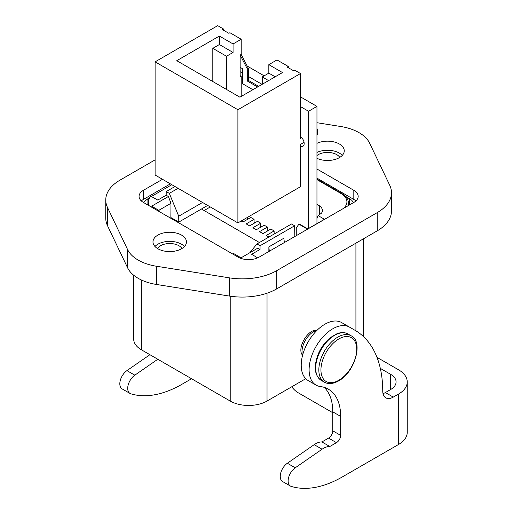 <?xml version="1.0" encoding="UTF-8"?>
<svg xmlns="http://www.w3.org/2000/svg" width="513" height="513" viewBox="0 0 513 513"><rect width="100%" height="100%" fill="white"/><g stroke="black" fill="none" stroke-linecap="round" stroke-linejoin="round"><path stroke-width="0.77" d="M300.49 137.125L300.907 136.888M316.957 129.058L317.323 128.975L316.957 128.757M317.323 128.975L317.323 134.31L316.957 134.656M155.106 61.849L155.106 175.029L237.897 222.911L237.897 109.731L155.106 61.849L217.698 25.65L223.488 28.997L222.437 29.607L228.849 33.313L229.901 32.71L241.213 39.251L241.213 54.416L240.161 55.026L247.26 68.845L247.26 80.983L257.603 86.96M237.897 109.731L300.49 73.532L300.49 138.343L301.695 137.644M237.897 222.911L300.49 186.706L300.49 144.409L304.062 142.345M172.798 219.41L173.452 219.032M226.483 89.442L226.483 56.25L233.062 52.448L233.062 43.964L219.384 36.051L219.384 44.535L233.062 52.448M219.384 44.535L212.812 48.337L226.483 56.25M212.812 48.337L212.812 81.535M252.877 89.692L242.527 83.702L242.527 68.716L240.161 67.344L240.161 76.873L241.213 76.264L241.213 96.438M240.161 55.026L240.161 67.344M275.167 76.803L268.825 73.135L262.252 76.937L262.252 84.273M268.594 80.605L262.252 76.937M219.384 36.051L176.78 60.694L239.898 97.201L282.503 72.557L268.825 64.651L268.825 73.135M288.287 67.69L288.287 66.472L287.235 67.081L293.654 70.794L294.706 70.185L300.49 73.532M247.26 80.983L248.311 80.374L258.655 86.351M247.26 68.845L248.311 68.235L248.311 80.374M248.311 68.235L241.213 54.416M241.213 39.251L233.062 43.964M240.161 75.655L241.213 76.264M223.488 30.216L223.488 28.997M268.825 64.651L276.982 59.938L288.287 66.472M248.311 76.431L262.066 84.382M240.161 71.711L242.527 73.083M300.49 146.192A5.951 3.431 -120 0 0 302.946 146.224A5.951 3.431 -120 0 0 303.946 141.8A5.951 3.431 -120 0 0 300.49 136.561M300.49 106.608L308.537 111.257L308.537 228.471M300.49 96.874L316.957 106.39L308.537 111.257M247.183 66.042L264.137 75.847M247.407 219.429L247.407 217.409M255.5 222.475A3.347 1.93 -120 0 0 254.082 222.443L254.089 219.34L250.825 217.454L242.938 222.014L241.187 221.007M260.764 227.156L260.764 223.2L257.507 221.315L249.613 225.88L246.195 223.905L254.089 219.34M268.857 230.202A3.347 1.93 -120 0 0 267.446 230.17L267.446 227.067L264.182 225.181L256.295 229.741L252.877 227.766L260.764 223.2M274.128 234.031L274.128 230.927L270.864 229.042L262.977 233.607L259.559 231.632L267.446 227.067M316.957 106.39L316.957 223.61M254.089 223.296L254.089 222.443M267.446 231.023L267.446 230.17M268.915 237.044L266.234 235.493L274.128 230.927M204.116 210.529L210.311 206.951M259.424 242.521L201.468 208.996M174.978 186.514L166.218 191.573L166.174 195.222L157.773 200.076L150.848 196.216A21.937 12.665 180 0 0 148.308 202.09L148.295 205.264M296.257 235.685L296.27 227.907L298.906 224.168L299.252 223.969L307.794 228.901L324.472 219.275L318.124 215.607L316.957 218.57M316.957 204.366L321.273 207.22L322.639 209.99L322.491 211.427L321.536 213.132L318.124 215.607M298.906 224.168L307.55 229.164M166.218 191.573L169.328 193.369L178.729 216.217L178.774 222.103L171.06 217.653L171.053 218.403M260.053 245.746L256.942 243.951L291.525 223.989L294.629 225.784L260.053 245.746L260.046 249.421L251.639 254.268L257.654 257.866M268.87 251.492L268.87 246.875L283.862 238.218L284.337 242.566M294.84 236.499L294.629 225.784M260.046 249.421L257.821 248.132L241.052 257.815L233.569 253.493L232.697 253.993M256.942 243.951L249.722 252.806M169.328 193.369L178.082 188.316M170.848 218.288L170.983 203.289L168.399 196.511L166.174 195.222M178.729 216.217L202.552 202.468M269.306 251.242L268.87 246.875M178.774 222.103L207.662 205.424M158.248 211.01L159.12 210.51L151.63 206.188L168.399 196.511M158.793 210.324L170.983 203.289M149.27 205.828A21.937 12.665 180 0 1 148.308 202.09M159.126 211.516L159.12 210.51M230.209 296.193L230.209 401.057A26.035 15.031 0 0 0 267.029 401.057L305.754 378.697M315.796 330.257C307.531 330.051 297.585 347.282 301.894 354.336M184.481 246.484A16.737 9.664 0 0 0 169.72 241.379A16.737 9.664 0 0 0 154.958 246.484M181.98 248.51A13.017 7.515 0 0 0 178.922 245.727A13.017 7.515 0 0 0 157.465 248.51M345.371 196.222L351.681 200.205L353.579 202.59M149.937 197.332L144.595 201.211L143.659 202.59M171.829 184.699L151.373 196.505M316.957 178.133L353.816 199.416L353.816 190.304A14.877 8.586 180 0 1 358.177 196.376A14.877 8.586 180 0 1 353.816 202.449L259.142 257.116A14.877 8.586 180 0 1 238.096 257.116L143.422 202.449A14.877 8.586 180 0 1 139.061 196.376A14.877 8.586 180 0 1 143.422 190.304L143.422 199.416A14.877 8.586 0 0 0 141.325 200.929M170.374 183.853L143.422 199.416M355.913 200.929A14.877 8.586 0 0 0 353.816 199.416M342.28 155.381A16.737 9.664 0 0 0 316.957 152.438M339.773 157.408A13.017 7.515 0 0 0 336.72 154.618A13.017 7.515 0 0 0 316.957 155.542M230.209 401.057L141.319 349.738A26.035 15.031 180 0 1 133.694 339.106L133.694 275.237M147.917 198.505L147.879 205.02M174.292 186.912L174.298 186.123M107.506 225.694A48.722 28.132 180 0 1 105.755 218.224L105.755 200.006A48.722 28.132 0 0 0 107.506 207.476L127.609 249.594A41.284 23.835 0 0 0 156.446 266.241L156.446 284.465A41.284 23.835 180 0 1 127.609 267.818L107.506 225.694L107.506 207.476M155.106 159.864L120.029 180.114A48.722 28.132 0 0 0 105.755 200.006M156.446 266.241L229.394 277.847A48.722 28.132 0 0 0 276.789 270.62L377.209 212.639A48.722 28.132 0 0 0 391.483 192.747L391.483 210.971A48.722 28.132 180 0 1 377.209 230.863L276.789 288.838A48.722 28.132 180 0 1 229.394 296.065L156.446 284.465M391.483 192.747A48.722 28.132 0 0 0 389.733 185.276L369.629 143.159A41.284 23.835 180 0 0 340.792 126.512L316.957 122.722M162.486 179.294L143.422 190.304M316.957 169.021L353.816 190.304M157.882 248.76A16.737 9.664 0 0 0 176.126 250.857A16.737 9.664 0 0 0 186.456 241.931A16.737 9.664 0 0 0 169.72 232.267A16.737 9.664 0 0 0 152.983 241.931A16.737 9.664 0 0 0 157.882 248.76M316.957 158.318A16.737 9.664 0 0 0 334.707 159.549A16.737 9.664 0 0 0 344.255 150.822A16.737 9.664 0 0 0 334.707 142.101A16.737 9.664 0 0 0 316.957 143.332M302.548 355.432A16.365 9.446 -60 0 1 302.01 351.713A16.365 9.446 -60 0 1 317.072 330.276M149.918 354.701L126.929 370.623A11.158 6.445 120 0 0 120.279 380.46A11.158 6.445 120 0 0 122.126 388.899L130.02 393.452A11.158 6.445 120 0 0 130.802 393.792A119.016 68.716 120 0 0 181.961 384.275L191.554 378.741M407.245 381.928A29.754 17.179 0 0 1 398.53 394.074L393.266 397.113A14.877 8.586 -60 0 1 385.827 397.851A14.877 8.586 -60 0 1 382.749 391.092A133.899 77.303 120 0 0 355.015 330.301L349.513 327.127A33.473 19.327 120 0 0 316.04 346.448A33.473 19.327 120 0 0 316.04 385.103A33.473 19.327 120 0 0 320.471 386.565A59.508 34.358 -60 0 1 328.346 389.168A59.508 34.358 -60 0 1 340.67 416.409L340.67 435.377A5.951 3.437 -60 0 1 336.457 442.661L329.814 446.502A19.34 11.164 120 0 0 322.081 449.221L295.244 467.798A11.158 6.445 120 0 0 288.595 477.635A11.158 6.445 120 0 0 290.448 486.074A11.158 6.445 120 0 0 291.23 486.414A119.016 68.716 120 0 0 342.389 476.898L398.53 444.489A29.754 17.179 180 0 0 407.245 432.337L407.245 381.928A29.754 17.179 0 0 0 398.53 369.783L376.972 357.337M329.814 446.502L321.927 441.943A19.34 11.164 120 0 0 314.193 444.662L287.357 463.245A11.158 6.445 120 0 0 280.707 473.082A11.158 6.445 120 0 0 282.554 481.521L290.448 486.074M324.133 387.341A59.508 34.358 -60 0 1 332.777 411.856L332.777 430.817A5.951 3.437 -60 0 1 328.57 438.108L321.927 441.943M341.626 322.568L349.513 327.127L341.626 322.568A33.473 19.327 120 0 0 308.153 341.895A33.473 19.327 120 0 0 308.153 380.55L316.04 385.103M383.012 393.612A14.877 8.586 120 0 0 385.378 392.56L393.266 397.113M380.313 368.379L390.637 374.336A18.596 10.735 180 0 1 396.087 381.928A18.596 10.735 180 0 1 390.637 389.521L385.378 392.56M291.737 386.796A63.227 36.506 120 0 0 298.534 392.958L332.777 412.728M157.812 359.26L134.816 375.176A11.158 6.445 120 0 0 128.167 385.013A11.158 6.445 120 0 0 130.02 393.452M316.957 179.627L340.927 193.472A20.449 11.805 180 0 1 343.306 208.522M340.927 193.472A1.488 0.859 -60 0 1 341.671 193.395C346.076 196.043 348.321 199.243 348.404 203.001A21.937 12.665 180 0 1 347.833 205.905M319.387 205.764L319.304 214.928M355.919 243.156L355.919 330.834M267.029 401.057L267.029 293.199M349.359 205.02L349.321 198.505M141.319 279.957L141.319 349.738M127.609 249.594L127.609 267.818M229.394 277.847L229.394 296.065M276.789 270.62L276.789 288.838M377.209 212.639L377.209 230.863M295.244 467.798L287.357 463.245M322.081 449.221L314.193 444.662M336.457 442.661L328.57 438.108M340.67 435.377L332.777 430.817M340.67 416.409L332.777 411.856M398.53 394.074L398.53 444.489M390.637 389.521L390.637 374.336M134.816 375.176L126.929 370.623M338.83 380.255A25.291 14.601 -60 0 1 323.337 358.221A25.291 14.601 -60 0 1 354.316 340.337A25.291 14.601 -60 0 1 338.83 380.255M351.168 335.81A26.779 15.461 120 0 0 324.383 351.27A26.779 15.461 120 0 0 324.383 382.191C328.384 384.378 333.091 383.961 338.516 380.941C354.893 372.419 363.691 341.459 351.168 335.81L348.006 333.982A26.779 15.461 -60 0 0 321.228 349.449A26.779 15.461 -60 0 0 321.228 380.37L324.383 382.191M316.957 179.127L341.671 193.395M348.404 203.001L348.417 205.572M363.544 238.75L363.544 336.675M301.888 354.348L302.51 355.58M315.803 330.244L317.181 330.167M321.228 380.37C314.552 375.548 313.501 366.891 318.092 354.393C321.048 347.436 325.197 341.812 330.539 337.509L336.894 333.771C341.158 332.148 344.864 332.219 348.006 333.982"/></g></svg>
